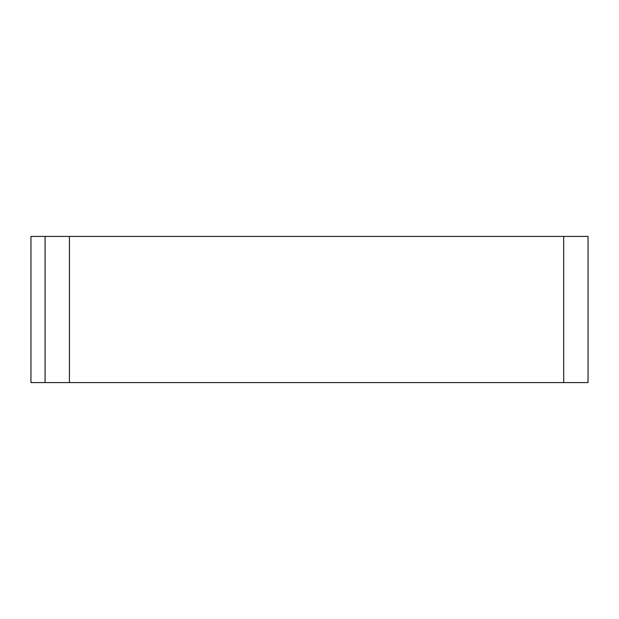 <?xml version="1.0" encoding="UTF-8"?>
<svg xmlns="http://www.w3.org/2000/svg" width="619" height="619" viewBox="0 0 619 619"><rect width="100%" height="100%" fill="white"/><g stroke="black" fill="none" stroke-linecap="round" stroke-linejoin="round"><path stroke-width="0.93" d="M563.685 236.404L563.685 382.596L588.05 382.596L588.05 236.404L30.95 236.404L30.95 382.596L45.079 382.596L45.079 236.404M563.685 382.596L45.079 382.596M69.436 236.404L69.436 382.596"/></g></svg>
